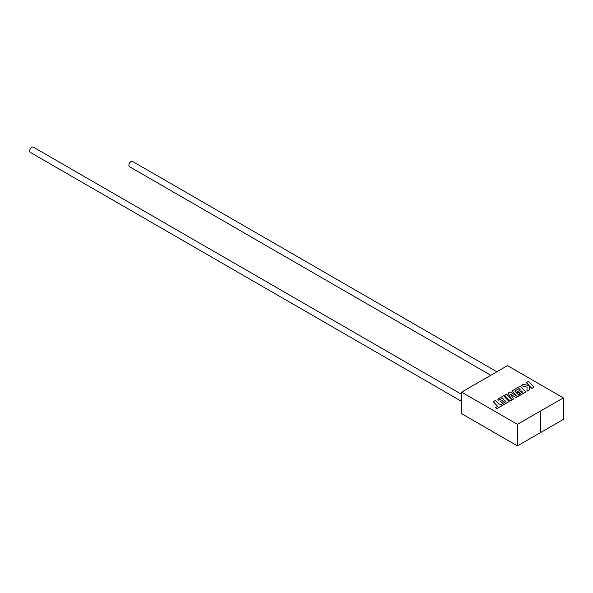 <?xml version="1.0" encoding="UTF-8"?>
<svg xmlns="http://www.w3.org/2000/svg" width="593" height="593" viewBox="0 0 593 593"><rect width="100%" height="100%" fill="white"/><g stroke="black" fill="none" stroke-linecap="round" stroke-linejoin="round"><path stroke-width="0.89" d="M461.599 401.394L30.28 152.371A3.039 1.757 -60 0 1 29.65 150.978A3.039 1.757 -60 0 1 30.977 147.924A3.039 1.757 -60 0 1 33.319 147.108L461.599 394.375M490.789 375.287L129.489 166.692A3.039 1.757 -60 0 1 128.859 165.299A3.039 1.757 -60 0 1 130.186 162.245A3.039 1.757 -60 0 1 132.528 161.429L496.86 371.774M563.35 397.888L507.497 365.636L461.599 392.136L461.599 413.669L517.407 445.892L540.401 432.668L540.401 411.134L563.35 397.888L563.35 419.421L540.401 432.668M461.599 392.136L517.407 424.351L517.407 445.892M540.356 432.638L540.356 411.105L517.407 424.351M493.257 401.728L497.72 406.383L495.592 407.613L496.667 408.733L509.135 401.528L503.598 395.753L497.735 399.141L498.787 400.238L502.449 398.125L503.828 399.563L500.492 401.483L501.522 402.551L504.851 400.623L505.873 401.706L499.936 405.108L495.466 400.453L493.257 401.728L497.69 406.405M495.592 407.613L496.667 408.785L509.135 401.528M497.735 399.141L498.787 400.297L502.449 398.185L503.791 399.578M500.492 401.483L501.522 402.61L504.851 400.683L505.844 401.72M519.06 388.534L520.439 389.964L517.111 391.891L518.134 392.959L521.469 391.032L522.492 392.106L518.957 394.152L520.009 395.249L525.754 391.936L520.217 386.162L511.848 390.995L516.777 396.131L510.254 391.914L508.179 393.107L511.462 399.237L506.511 394.078L504.532 395.212L510.069 401.046L513.479 399.082L510.677 394.226L515.932 397.666L519.238 395.694L514.754 391.024L519.06 388.534L520.409 389.986M510.069 400.987L513.479 399.022M510.729 394.323L515.932 397.666M515.932 397.606L519.238 395.694M514.791 391.054L519.06 388.593M517.111 391.891L518.134 393.011L521.469 391.091L522.455 392.129M518.957 394.152L520.009 395.309L525.754 391.936M511.848 390.995L516.636 396.042M508.179 393.107L511.396 399.171M504.532 395.212L510.069 401.046M526.354 382.618L529.356 385.754L523.449 384.294L521.084 385.658L527.051 387.088L526.977 391.232L529.534 389.757L529.519 385.932L531.884 388.393L534.093 387.118L528.556 381.343L526.354 382.678L529.29 385.739M534.093 387.118L531.884 388.452L529.519 385.991M521.084 385.658L527.051 387.14M526.977 391.232L529.534 389.757"/></g></svg>
